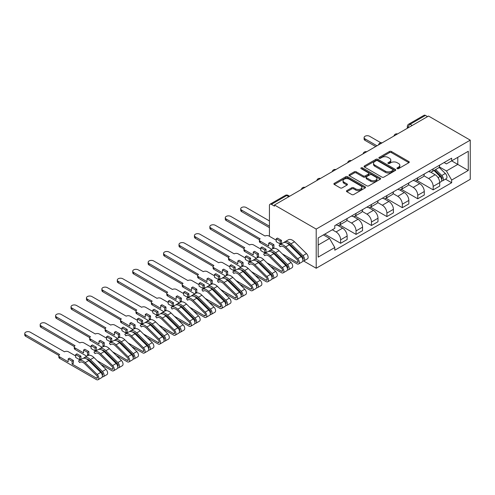 <?xml version="1.0" encoding="UTF-8"?>
<svg xmlns="http://www.w3.org/2000/svg" width="495" height="495" viewBox="0 0 495 495"><rect width="100%" height="100%" fill="white"/><g stroke="black" fill="none" stroke-linecap="round" stroke-linejoin="round"><path stroke-width="0.74" d="M397.207 168.647A0.959 0.557 0 0 0 398.568 168.647L408.876 162.694A1.374 0.792 0 0 0 409.278 162.131A1.374 0.792 0 0 0 408.876 161.574L391.409 151.489A1.374 0.792 0 0 0 389.466 151.489L379.151 157.441A0.959 0.557 0 0 0 378.873 157.831A0.959 0.557 0 0 0 379.151 158.227A0.959 0.557 0 0 0 380.513 158.227L381.849 157.453A4.393 2.537 0 0 1 388.061 157.453L389.515 158.295A4.393 2.537 0 0 1 390.803 160.089A4.393 2.537 0 0 1 389.515 161.884L388.179 162.651A0.959 0.557 0 0 0 387.901 163.047A0.959 0.557 0 0 0 388.179 163.437A0.959 0.557 0 0 0 389.54 163.437L390.871 162.663A4.393 2.537 0 0 1 397.083 162.663L398.543 163.505A4.393 2.537 0 0 1 399.83 165.299A4.393 2.537 0 0 1 398.543 167.093L397.207 167.861A0.959 0.557 0 0 0 396.928 168.257A0.959 0.557 0 0 0 397.207 168.647L397.207 167.861M346.859 190.6A1.374 0.792 0 0 0 346.457 191.157A1.374 0.792 0 0 0 346.859 191.72L351.759 194.547A1.374 0.792 0 0 0 353.702 194.547L365.155 187.939A1.374 0.792 0 0 0 365.558 187.376A1.374 0.792 0 0 0 365.155 186.819L347.682 176.734A1.374 0.792 0 0 0 345.745 176.734L334.292 183.342A1.374 0.792 0 0 0 333.89 183.905A1.374 0.792 0 0 0 334.292 184.462L340.214 187.883A1.374 0.792 0 0 0 342.15 187.883L347.051 185.05A1.374 0.792 0 0 0 347.453 184.493A1.374 0.792 0 0 0 347.051 183.93L344.118 182.234A3.669 2.122 0 0 1 343.041 180.737A3.669 2.122 0 0 1 345.306 178.782A3.669 2.122 0 0 1 349.309 179.24L360.812 185.879A3.669 2.122 0 0 1 361.888 187.376A3.669 2.122 0 0 1 359.618 189.338A3.669 2.122 0 0 1 355.62 188.873L353.702 187.772A1.374 0.792 0 0 0 351.759 187.772L346.859 190.6L346.859 191.72L351.759 188.911L351.759 187.772M316.2 229.086L274.471 204.998L428.522 116.053L470.25 140.147L316.2 229.086L316.2 268.247L470.25 179.308L470.25 140.147M381.942 177.123A1.374 0.792 0 0 0 383.885 177.123L395.338 170.509A1.374 0.792 0 0 0 395.74 169.952A1.374 0.792 0 0 0 395.338 169.389L377.871 159.303A1.374 0.792 0 0 0 375.928 159.303L364.475 165.918A1.374 0.792 0 0 0 364.072 166.475A1.374 0.792 0 0 0 364.475 167.038L381.942 177.123M361.511 168.857A0.959 0.557 0 0 1 362.482 168.993L362.482 167.848L380.247 178.101A1.374 0.792 0 0 1 380.649 178.664A1.374 0.792 0 0 1 380.247 179.227L368.794 185.835A1.374 0.792 0 0 1 366.851 185.835L349.383 175.75L349.383 174.63A1.374 0.792 0 0 0 348.981 175.187A1.374 0.792 0 0 0 349.383 175.75M349.383 174.63L354.284 171.802A1.374 0.792 0 0 1 356.227 171.802L363.311 175.892A1.374 0.792 0 0 0 365.248 175.892L368.503 174.011A1.374 0.792 0 0 0 368.905 173.454A1.374 0.792 0 0 0 368.503 172.891L361.127 168.634A0.959 0.557 0 0 1 360.843 168.244A0.959 0.557 0 0 1 361.437 167.731A0.959 0.557 0 0 1 362.482 167.848M303.652 261.007L316.2 268.247M274.471 204.998L274.471 206.137L271.402 204.367A2.797 1.615 -120 0 0 270.004 204.231A2.797 1.615 -120 0 0 269.428 205.512L269.428 236.282M412.211 125.476L410.132 124.276A2.797 1.615 60 0 0 408.734 124.134L424.06 115.285A2.797 1.615 60 0 1 425.459 115.428L410.132 124.276A2.797 1.615 120 0 0 408.152 127.698L408.152 127.815M427.532 116.622L425.459 115.428M433.168 168.857A6.435 3.713 60 0 1 431.838 171.746L438.366 167.978A6.435 3.713 -120 0 0 439.696 165.095M423.912 175.787L428.621 178.509A6.435 3.713 60 0 1 433.168 186.386L439.696 182.618A6.435 3.713 -120 0 0 435.148 174.741L430.477 172.043M439.696 182.618L439.696 186.101L433.168 189.87L416.809 180.421M431.838 171.746A6.435 3.713 60 0 1 428.67 171.456M433.168 186.386L433.168 189.87M417.743 177.767A6.435 3.713 60 0 1 416.413 180.65L422.94 176.882A6.435 3.713 -120 0 0 424.271 173.999M401.383 189.331L417.743 198.773L424.271 195.005L424.271 191.522A6.435 3.713 -120 0 0 419.723 183.645L415.051 180.947M416.413 180.65A6.435 3.713 60 0 1 413.245 180.359M408.486 184.691L413.195 187.413A6.435 3.713 60 0 1 417.743 195.29L417.743 198.773M402.317 186.671A6.435 3.713 60 0 1 400.987 189.56L407.515 185.792A6.435 3.713 -120 0 0 408.845 182.903M385.964 198.235L402.317 207.677L408.845 203.909L408.845 200.432A6.435 3.713 -120 0 0 404.297 192.549L399.626 189.851M400.987 189.56A6.435 3.713 60 0 1 397.819 189.269M393.061 193.595L397.77 196.317A6.435 3.713 60 0 1 402.317 204.194L402.317 207.677M386.898 195.575A6.435 3.713 60 0 1 385.562 198.464L392.089 194.696A6.435 3.713 -120 0 0 393.42 191.806M370.538 207.139L386.898 216.587L393.42 212.819L393.42 209.335A6.435 3.713 -120 0 0 388.872 201.459L384.2 198.761M385.562 198.464A6.435 3.713 60 0 1 382.394 198.173M377.636 202.504L382.344 205.227A6.435 3.713 60 0 1 386.898 213.104L386.898 216.587M371.473 204.485A6.435 3.713 60 0 1 370.136 207.368L376.664 203.6A6.435 3.713 -120 0 0 377.994 200.716M355.113 216.043L371.473 225.491L377.994 221.723L377.994 218.239A6.435 3.713 -120 0 0 373.447 210.363L368.775 207.665M370.136 207.368A6.435 3.713 60 0 1 366.974 207.077M362.21 211.408L366.925 214.131A6.435 3.713 60 0 1 371.473 222.008L371.473 225.491M356.047 213.388A6.435 3.713 60 0 1 354.711 216.278L361.239 212.51A6.435 3.713 -120 0 0 362.569 209.62M339.688 224.953L356.047 234.395L362.569 230.627L362.569 227.143A6.435 3.713 -120 0 0 358.021 219.266L353.35 216.569M354.711 216.278A6.435 3.713 60 0 1 351.549 215.987M346.785 220.312L351.5 223.035A6.435 3.713 60 0 1 356.047 230.911L356.047 234.395M340.622 222.292A6.435 3.713 60 0 1 339.285 225.182L345.813 221.413A6.435 3.713 -120 0 0 347.144 218.524M324.751 234.141L340.622 243.299L347.144 239.531L347.144 236.053A6.435 3.713 -120 0 0 342.596 228.17L337.924 225.479M339.285 225.182A6.435 3.713 60 0 1 336.124 224.891M332.312 229.773L336.074 231.938A6.435 3.713 60 0 1 340.622 239.821L340.622 243.299M444.095 162.552L446.422 163.894L468.27 151.278L457.788 157.33L457.788 164.408L446.422 170.973L439.331 166.883M318.174 245.013L329.546 238.448L334.787 247.525L318.174 257.115L318.174 237.934L334.787 228.344L334.787 225.658L451.663 158.183L451.663 160.869L468.27 170.459L451.663 180.05L446.422 170.973M468.27 151.278L468.27 170.459M334.787 247.525L334.787 250.21L451.663 182.729L451.663 180.05M329.546 238.448L323.414 234.908M445.469 179.153L451.663 182.729M397.59 168.783L398.543 168.232A4.393 2.537 0 0 0 399.83 166.444L399.83 165.299M390.803 160.089L390.803 161.228A4.393 2.537 0 0 1 389.515 163.022L388.563 163.573M408.876 161.574L408.876 162.694L391.409 152.627A1.374 0.792 0 0 0 389.466 152.627L379.535 158.363M395.319 170.521L377.871 160.448A1.374 0.792 0 0 0 375.928 160.448L364.493 167.05M392.912 170.342A0.959 0.557 0 0 0 393.191 169.952A0.959 0.557 0 0 0 392.912 169.556L377.58 160.702A0.959 0.557 0 0 0 376.219 160.702L374.808 161.519A4.393 2.537 0 0 0 373.527 163.313A4.393 2.537 0 0 0 374.808 165.101L385.296 171.152A4.393 2.537 0 0 0 391.502 171.152L392.912 170.342L392.912 171.487A0.959 0.557 0 0 0 393.191 171.091L393.191 169.952M373.527 163.313L373.527 164.451A4.393 2.537 0 0 0 374.808 166.246L374.808 165.101M392.912 171.487L391.502 172.297A4.393 2.537 0 0 1 385.296 172.297L374.808 166.246M349.402 175.762L354.284 172.941L354.284 171.802M368.905 173.454L368.905 174.593A1.374 0.792 0 0 1 368.503 175.156L365.248 177.031A1.374 0.792 0 0 1 363.311 177.031L356.227 172.941A1.374 0.792 0 0 0 354.284 172.941M362.482 168.993L380.228 179.233M370.662 180.137A3.669 2.122 0 0 0 374.666 180.595A3.669 2.122 0 0 0 376.93 178.633A3.669 2.122 0 0 0 375.854 177.136L371.801 174.797A1.374 0.792 0 0 0 369.864 174.797L366.609 176.672A1.374 0.792 0 0 0 366.207 177.235A1.374 0.792 0 0 0 366.609 177.798L370.662 180.137L370.662 181.275A3.669 2.122 0 0 0 374.666 181.733A3.669 2.122 0 0 0 376.93 179.778L376.93 178.633M366.207 177.235L366.207 178.379A1.374 0.792 0 0 0 366.609 178.936L366.609 177.798M370.662 181.275L366.609 178.936M361.888 187.376L361.888 188.521A3.669 2.122 0 0 1 359.618 190.476A3.669 2.122 0 0 1 355.62 190.018L353.702 188.911A1.374 0.792 0 0 0 351.759 188.911M343.041 180.737L343.041 181.882A3.669 2.122 0 0 0 344.118 183.379L344.118 182.234M347.032 185.062L344.118 183.379M365.137 187.945L347.682 177.872A1.374 0.792 0 0 0 345.745 177.872L334.311 184.474M434.004 170.497L440.08 176.492A3.496 2.017 60 0 1 441.002 181.733L439.696 182.488M435.21 171.697L437.79 173.182M380.822 142.746L369.592 136.261A3.218 1.856 0 0 0 366.09 135.859A3.218 1.856 0 0 0 364.103 137.579A3.218 1.856 0 0 0 365.044 138.891L377.004 145.796M434.672 170.107L441.33 176.672A1.677 0.971 60 0 1 441.769 179.19A1.677 0.971 60 0 1 441.62 179.252M435.68 169.525L441.757 175.521A3.496 2.017 60 0 1 442.679 180.762A3.496 2.017 60 0 1 441.627 180.879M439.084 167.316L445.321 173.467A3.496 2.017 60 0 1 446.243 178.707L442.679 180.762M375.724 146.539L365.044 140.376A3.218 1.856 180 0 1 364.103 139.058L364.103 137.579M269.428 220.925L246.188 207.51A3.218 1.856 0 0 0 242.686 207.108A3.218 1.856 0 0 0 240.7 208.822A3.218 1.856 0 0 0 241.64 210.134L269.428 226.178M269.428 227.657L241.64 211.619A3.218 1.856 180 0 1 240.7 210.307L240.7 208.822M276.204 240.193L268.983 236.022A2.797 1.615 0 0 0 265.029 236.022L230.769 216.414A3.218 1.856 0 0 0 227.261 216.012A3.218 1.856 0 0 0 225.274 217.726A3.218 1.856 0 0 0 226.215 219.037L260.184 238.819A2.797 1.615 0 0 0 259.361 239.964A2.797 1.615 0 0 0 260.184 241.102L268.686 246.015L268.686 243.156L272.64 245.44L272.64 248.298L273.927 247.556L273.927 244.697L269.973 242.414L268.686 243.156M276.204 238.819L280.158 241.102L281.438 240.36L277.485 238.076L276.204 238.819L276.204 241.671L280.158 243.961L281.438 243.218L281.952 243.509M282.298 253.873L296.864 262.282A1.677 0.971 -120 0 0 297.705 262.369A1.677 0.971 -120 0 0 297.26 259.85L285.269 248.014A6.571 3.793 -120 0 0 280.43 246.485A6.571 3.793 -120 0 0 280.077 246.739L279.069 245.235A8.39 4.845 60 0 1 279.52 244.914A8.39 4.845 60 0 1 285.695 246.863L297.693 258.699A3.496 2.017 60 0 1 298.615 263.94A3.496 2.017 60 0 1 296.864 263.767L285.924 257.45M280.826 246.306L280.077 246.739M279.52 244.914L283.078 242.859A8.39 4.845 60 0 1 289.259 244.808L301.251 256.645A3.496 2.017 60 0 1 302.173 261.886L298.615 263.94M272.64 248.298L273.166 248.601M296.387 251.844L298.961 253.329M287.075 243.156A6.571 3.793 60 0 1 290.509 244.988L302.501 256.825A1.677 0.971 60 0 1 302.946 259.343A1.677 0.971 60 0 1 302.792 259.399M284.483 242.47L284.309 242.21A8.39 4.845 60 0 1 284.761 241.888A8.39 4.845 60 0 1 290.936 243.837L302.934 255.674A3.496 2.017 60 0 1 303.856 260.915A3.496 2.017 60 0 1 302.798 261.026M284.761 241.888L288.319 239.834A8.39 4.845 60 0 1 294.5 241.783L306.492 253.619A3.496 2.017 60 0 1 307.414 258.86L303.856 260.915M271.866 249.332L260.184 242.587A2.797 1.615 180 0 1 259.361 241.449L259.361 239.964M259.405 239.685L226.215 220.523A3.218 1.856 180 0 1 225.274 219.211L225.274 217.726M281.438 240.36L281.438 243.218M280.158 241.102L280.158 243.961M272.64 245.44L273.927 244.697M260.778 249.096L253.558 244.926A2.797 1.615 0 0 0 249.604 244.926L215.344 225.318A3.218 1.856 0 0 0 211.835 224.916A3.218 1.856 0 0 0 209.849 226.63A3.218 1.856 0 0 0 210.796 227.947L244.759 247.723A2.797 1.615 0 0 0 243.936 248.867A2.797 1.615 0 0 0 244.759 250.006L253.261 254.919L253.261 252.066L257.214 254.35L257.214 257.202L258.501 256.46L258.501 253.607L254.548 251.324L253.261 252.066M260.778 247.723L264.732 250.006L266.019 249.27L262.059 246.98L260.778 247.723L260.778 250.581L264.732 252.865L266.019 252.122L266.527 252.413M266.873 262.777L281.438 271.186A1.677 0.971 -120 0 0 282.28 271.272A1.677 0.971 -120 0 0 281.841 268.754L269.843 256.924A6.571 3.793 -120 0 0 265.004 255.389A6.571 3.793 -120 0 0 264.652 255.649L263.643 254.145A8.39 4.845 60 0 1 264.095 253.817A8.39 4.845 60 0 1 270.27 255.773L282.268 267.603A3.496 2.017 60 0 1 283.19 272.844A3.496 2.017 60 0 1 281.438 272.671L270.499 266.353M265.4 255.21L264.652 255.649M264.095 253.817L267.653 251.763A8.39 4.845 60 0 1 273.834 253.718L285.825 265.549A3.496 2.017 60 0 1 286.747 270.79L283.19 272.844M257.214 257.202L257.74 257.505M280.962 260.747L283.536 262.239M271.65 252.066A6.571 3.793 60 0 1 275.084 253.898L287.075 265.728A1.677 0.971 60 0 1 287.521 268.247A1.677 0.971 60 0 1 287.366 268.309M269.057 251.373L268.884 251.12A8.39 4.845 60 0 1 269.336 250.792A8.39 4.845 60 0 1 275.511 252.747L287.508 264.578A3.496 2.017 60 0 1 288.43 269.818A3.496 2.017 60 0 1 287.372 269.93M269.336 250.792L272.894 248.738A8.39 4.845 60 0 1 279.075 250.693L291.066 262.523A3.496 2.017 60 0 1 291.988 267.764L288.43 269.818M256.441 258.235L244.759 251.491A2.797 1.615 180 0 1 243.936 250.352L243.936 248.867M243.979 248.589L210.796 229.426A3.218 1.856 180 0 1 209.849 228.115L209.849 226.63M266.019 249.27L266.019 252.122M264.732 250.006L264.732 252.865M257.214 254.35L258.501 253.607M245.353 258L238.132 253.836A2.797 1.615 0 0 0 234.178 253.836L199.918 234.222A3.218 1.856 0 0 0 196.41 233.819A3.218 1.856 0 0 0 194.424 235.54A3.218 1.856 0 0 0 195.37 236.851L229.333 256.633A2.797 1.615 0 0 0 228.511 257.771A2.797 1.615 0 0 0 229.333 258.916L237.835 263.823L237.835 260.97L241.789 263.253L241.789 266.106L243.076 265.363L243.076 262.511L239.122 260.228L237.835 260.97M245.353 256.633L249.307 258.916L250.594 258.173L246.634 255.89L245.353 256.633L245.353 259.485L249.307 261.768L250.594 261.026L251.101 261.323M251.448 271.681L266.019 280.096A1.677 0.971 -120 0 0 266.854 280.176A1.677 0.971 -120 0 0 266.415 277.664L254.418 265.827A6.571 3.793 -120 0 0 249.579 264.299A6.571 3.793 -120 0 0 249.226 264.553L248.218 263.049A8.39 4.845 60 0 1 248.669 262.721A8.39 4.845 60 0 1 254.845 264.676L266.842 276.507A3.496 2.017 60 0 1 267.764 281.754A3.496 2.017 60 0 1 266.019 281.581L255.074 275.263M249.975 264.12L249.226 264.553M248.669 262.721L252.227 260.667A8.39 4.845 60 0 1 258.409 262.622L270.4 274.453A3.496 2.017 60 0 1 271.322 279.694L267.764 281.754M241.789 266.106L242.315 266.409M265.537 269.657L268.111 271.142M256.224 260.97A6.571 3.793 60 0 1 259.658 262.802L271.656 274.638A1.677 0.971 60 0 1 272.095 277.151A1.677 0.971 60 0 1 271.941 277.212M253.632 260.277L253.459 260.024A8.39 4.845 60 0 1 253.91 259.696A8.39 4.845 60 0 1 260.085 261.651L272.083 273.481A3.496 2.017 60 0 1 273.005 278.728A3.496 2.017 60 0 1 271.947 278.84M253.91 259.696L257.468 257.641A8.39 4.845 60 0 1 263.649 259.597L275.641 271.427A3.496 2.017 60 0 1 276.563 276.668L273.005 278.728M241.016 267.145L229.333 260.401A2.797 1.615 180 0 1 228.511 259.256L228.511 257.771M228.554 257.493L195.37 238.336A3.218 1.856 180 0 1 194.424 237.025L194.424 235.54M250.594 258.173L250.594 261.026M249.307 258.916L249.307 261.768M241.789 263.253L243.076 262.511M229.928 266.904L222.707 262.74A2.797 1.615 0 0 0 218.753 262.74L184.493 243.132A3.218 1.856 0 0 0 180.984 242.729A3.218 1.856 0 0 0 178.998 244.443A3.218 1.856 0 0 0 179.945 245.755L213.908 265.537A2.797 1.615 0 0 0 213.085 266.681A2.797 1.615 0 0 0 213.908 267.82L222.41 272.733L222.41 269.874L226.363 272.157L226.363 275.016L227.651 274.273L227.651 271.415L223.697 269.132L222.41 269.874M229.928 265.537L233.881 267.82L235.168 267.077L231.208 264.794L229.928 265.537L229.928 268.389L233.881 270.672L235.168 269.93L235.676 270.227M236.022 280.585L250.594 289A1.677 0.971 -120 0 0 251.429 289.08A1.677 0.971 -120 0 0 250.99 286.568L238.992 274.731A6.571 3.793 -120 0 0 234.154 273.203A6.571 3.793 -120 0 0 233.801 273.457L232.792 271.953A8.39 4.845 60 0 1 233.244 271.631A8.39 4.845 60 0 1 239.419 273.58L251.417 285.417A3.496 2.017 60 0 1 252.339 290.658A3.496 2.017 60 0 1 250.594 290.485L239.648 284.167M234.55 273.023L233.801 273.457M233.244 271.631L236.808 269.571A8.39 4.845 60 0 1 242.983 271.526L254.975 283.363A3.496 2.017 60 0 1 255.896 288.604L252.339 290.658M226.363 275.016L226.889 275.319M250.111 278.561L252.685 280.046M240.799 269.874A6.571 3.793 60 0 1 244.233 271.706L256.231 283.542A1.677 0.971 60 0 1 256.67 286.054A1.677 0.971 60 0 1 256.515 286.116M238.206 269.181L238.033 268.927A8.39 4.845 60 0 1 238.485 268.606A8.39 4.845 60 0 1 244.66 270.555L256.658 282.391A3.496 2.017 60 0 1 257.579 287.632A3.496 2.017 60 0 1 256.521 287.744M238.485 268.606L242.043 266.545A8.39 4.845 60 0 1 248.224 268.5L260.215 280.337A3.496 2.017 60 0 1 261.137 285.578L257.579 287.632M225.59 276.049L213.908 269.305A2.797 1.615 180 0 1 213.085 268.16L213.085 266.681M213.128 266.403L179.945 247.24A3.218 1.856 180 0 1 178.998 245.928L178.998 244.443M235.168 267.077L235.168 269.93M233.881 267.82L233.881 270.672M226.363 272.157L227.651 271.415M214.502 275.814L207.281 271.644A2.797 1.615 0 0 0 203.327 271.644L169.067 252.035A3.218 1.856 0 0 0 165.559 251.633A3.218 1.856 0 0 0 163.573 253.347A3.218 1.856 0 0 0 164.519 254.659L198.483 274.44A2.797 1.615 0 0 0 197.666 275.585A2.797 1.615 0 0 0 198.483 276.724L206.984 281.636L206.984 278.778L210.938 281.067L210.938 283.92L212.225 283.177L212.225 280.325L208.271 278.042L206.984 278.778M214.502 274.44L218.456 276.724L219.743 275.981L215.789 273.698L214.502 274.44L214.502 277.299L218.456 279.582L219.743 278.84L220.25 279.131M220.597 289.495L235.168 297.903A1.677 0.971 -120 0 0 236.004 297.99A1.677 0.971 -120 0 0 235.564 295.472L223.567 283.641A6.571 3.793 -120 0 0 218.728 282.107A6.571 3.793 -120 0 0 218.375 282.36L217.367 280.857A8.39 4.845 60 0 1 217.819 280.535A8.39 4.845 60 0 1 224 282.49L235.991 294.321A3.496 2.017 60 0 1 236.913 299.562A3.496 2.017 60 0 1 235.168 299.388L224.223 293.071M219.124 281.927L218.375 282.36M217.819 280.535L221.383 278.481A8.39 4.845 60 0 1 227.558 280.43L239.549 292.267A3.496 2.017 60 0 1 240.471 297.507L236.913 299.562M210.938 283.92L211.464 284.223M234.686 287.465L237.26 288.956M225.374 278.784A6.571 3.793 60 0 1 228.808 280.615L240.805 292.446A1.677 0.971 60 0 1 241.244 294.964A1.677 0.971 60 0 1 241.09 295.026M222.781 278.091L222.608 277.831A8.39 4.845 60 0 1 223.059 277.509A8.39 4.845 60 0 1 229.241 279.465L241.232 291.295A3.496 2.017 60 0 1 242.154 296.536A3.496 2.017 60 0 1 241.096 296.647M223.059 277.509L226.623 275.455A8.39 4.845 60 0 1 232.799 277.404L244.79 289.241A3.496 2.017 60 0 1 245.712 294.482L242.154 296.536M210.165 284.953L198.483 278.209A2.797 1.615 180 0 1 197.666 277.07L197.666 275.585M197.703 275.307L164.519 256.144A3.218 1.856 180 0 1 163.573 254.832L163.573 253.347M219.743 275.981L219.743 278.84M218.456 276.724L218.456 279.582M210.938 281.067L212.225 280.325M199.077 284.718L191.856 280.554A2.797 1.615 0 0 0 187.902 280.554L153.642 260.939A3.218 1.856 0 0 0 150.133 260.537A3.218 1.856 0 0 0 148.154 262.257A3.218 1.856 0 0 0 149.094 263.569L183.057 283.35A2.797 1.615 0 0 0 182.24 284.489A2.797 1.615 0 0 0 183.057 285.634L191.559 290.54L191.559 287.688L195.519 289.971L195.519 292.823L196.8 292.081L196.8 289.228L192.846 286.945L191.559 287.688M199.077 283.35L203.03 285.634L204.317 284.891L200.364 282.608L199.077 283.35L199.077 286.203L203.03 288.486L204.317 287.744L204.825 288.034M205.171 298.398L219.743 306.813A1.677 0.971 -120 0 0 220.578 306.894A1.677 0.971 -120 0 0 220.139 304.376L208.141 292.545A6.571 3.793 -120 0 0 203.303 291.017A6.571 3.793 -120 0 0 202.95 291.27L201.941 289.767A8.39 4.845 60 0 1 202.393 289.439A8.39 4.845 60 0 1 208.574 291.394L220.566 303.225A3.496 2.017 60 0 1 221.488 308.465A3.496 2.017 60 0 1 219.743 308.292L208.797 301.975M203.699 290.837L202.95 291.27M202.393 289.439L205.957 287.385A8.39 4.845 60 0 1 212.132 289.34L224.124 301.17A3.496 2.017 60 0 1 225.052 306.411L221.488 308.465M195.519 292.823L196.039 293.127M219.26 296.375L221.84 297.86M209.948 287.688A6.571 3.793 60 0 1 213.382 289.519L225.38 301.35A1.677 0.971 60 0 1 225.819 303.868A1.677 0.971 60 0 1 225.671 303.93M207.356 286.995L207.182 286.741A8.39 4.845 60 0 1 207.634 286.413A8.39 4.845 60 0 1 213.815 288.368L225.807 300.199A3.496 2.017 60 0 1 226.729 305.44A3.496 2.017 60 0 1 225.677 305.557M207.634 286.413L211.198 284.359A8.39 4.845 60 0 1 217.373 286.314L229.364 298.145A3.496 2.017 60 0 1 230.286 303.385L226.729 305.44M194.739 293.863L183.057 287.119A2.797 1.615 180 0 1 182.24 285.974L182.24 284.489M182.278 284.21L149.094 265.054A3.218 1.856 180 0 1 148.154 263.736L148.154 262.257M204.317 284.891L204.317 287.744M203.03 285.634L203.03 288.486M195.519 289.971L196.8 289.228M183.651 293.622L176.43 289.457A2.797 1.615 0 0 0 172.477 289.457L138.216 269.849A3.218 1.856 0 0 0 134.708 269.447A3.218 1.856 0 0 0 132.728 271.161A3.218 1.856 0 0 0 133.669 272.473L167.632 292.254A2.797 1.615 0 0 0 166.815 293.393A2.797 1.615 0 0 0 167.632 294.537L176.133 299.444L176.133 296.592L180.093 298.875L180.093 301.727L181.374 300.985L181.374 298.132L177.42 295.849L176.133 296.592M183.651 292.254L187.605 294.537L188.892 293.795L184.938 291.512L183.651 292.254L183.651 295.107L187.605 297.39L188.892 296.647L189.399 296.944M189.746 307.302L204.317 315.717A1.677 0.971 -120 0 0 205.153 315.798A1.677 0.971 -120 0 0 204.713 313.286L192.716 301.449A6.571 3.793 -120 0 0 187.877 299.921A6.571 3.793 -120 0 0 187.525 300.174L186.516 298.671A8.39 4.845 60 0 1 186.968 298.343A8.39 4.845 60 0 1 193.149 300.298L205.14 312.135A3.496 2.017 60 0 1 206.062 317.375A3.496 2.017 60 0 1 204.317 317.202L193.372 310.885M188.279 299.741L187.525 300.174M186.968 298.343L190.532 296.288A8.39 4.845 60 0 1 196.707 298.244L208.704 310.074A3.496 2.017 60 0 1 209.626 315.321L206.062 317.375M180.093 301.727L180.613 302.03M203.835 305.279L206.415 306.764M194.523 296.592A6.571 3.793 60 0 1 197.957 298.423L209.954 310.26A1.677 0.971 60 0 1 210.394 312.772A1.677 0.971 60 0 1 210.245 312.834M191.93 295.899L191.757 295.645A8.39 4.845 60 0 1 192.208 295.317A8.39 4.845 60 0 1 198.39 297.272L210.381 309.109A3.496 2.017 60 0 1 211.303 314.35A3.496 2.017 60 0 1 210.251 314.461M192.208 295.317L195.772 293.263A8.39 4.845 60 0 1 201.948 295.218L213.939 307.048A3.496 2.017 60 0 1 214.867 312.296L211.303 314.35M179.314 302.767L167.632 296.022A2.797 1.615 180 0 1 166.815 294.878L166.815 293.393M166.852 293.12L133.669 273.958A3.218 1.856 180 0 1 132.728 272.646L132.728 271.161M188.892 293.795L188.892 296.647M187.605 294.537L187.605 297.39M180.093 298.875L181.374 298.132M168.226 302.532L161.005 298.361A2.797 1.615 0 0 0 157.051 298.361L122.791 278.753A3.218 1.856 0 0 0 119.289 278.351A3.218 1.856 0 0 0 117.303 280.065A3.218 1.856 0 0 0 118.243 281.377L152.206 301.158A2.797 1.615 0 0 0 151.39 302.303A2.797 1.615 0 0 0 152.206 303.441L160.708 308.354L160.708 305.495L164.668 307.779L164.668 310.637L165.949 309.895L165.949 307.036L161.995 304.753L160.708 305.495M168.226 301.158L172.18 303.441L173.467 302.699L169.513 300.416L168.226 301.158L168.226 304.01L172.18 306.3L173.467 305.557L173.974 305.848M174.32 316.212L188.892 324.621A1.677 0.971 -120 0 0 189.727 324.708A1.677 0.971 -120 0 0 189.288 322.189L177.29 310.353A6.571 3.793 -120 0 0 172.452 308.824A6.571 3.793 -120 0 0 172.099 309.078L171.091 307.574A8.39 4.845 60 0 1 171.542 307.253A8.39 4.845 60 0 1 177.724 309.202L189.715 321.038A3.496 2.017 60 0 1 190.637 326.279A3.496 2.017 60 0 1 188.892 326.106L177.946 319.789M172.854 308.645L172.099 309.078M171.542 307.253L175.106 305.198A8.39 4.845 60 0 1 181.281 307.147L193.279 318.984A3.496 2.017 60 0 1 194.201 324.225L190.637 326.279M164.668 310.637L165.194 310.94M188.409 314.183L190.99 315.668M179.097 305.495A6.571 3.793 60 0 1 182.531 307.327L194.529 319.164A1.677 0.971 60 0 1 194.968 321.682A1.677 0.971 60 0 1 194.82 321.738M176.505 304.809L176.331 304.549A8.39 4.845 60 0 1 176.783 304.227A8.39 4.845 60 0 1 182.964 306.176L194.956 318.013A3.496 2.017 60 0 1 195.878 323.254A3.496 2.017 60 0 1 194.826 323.365M176.783 304.227L180.347 302.173A8.39 4.845 60 0 1 186.522 304.122L198.52 315.959A3.496 2.017 60 0 1 199.442 321.199L195.878 323.254M163.888 311.671L152.206 304.926A2.797 1.615 180 0 1 151.39 303.788L151.39 302.303M151.427 302.024L118.243 282.862A3.218 1.856 180 0 1 117.303 281.55L117.303 280.065M173.467 302.699L173.467 305.557M172.18 303.441L172.18 306.3M164.668 307.779L165.949 307.036M152.8 311.435L145.579 307.265A2.797 1.615 0 0 0 141.626 307.265L107.366 287.657A3.218 1.856 0 0 0 103.863 287.255A3.218 1.856 0 0 0 101.877 288.969A3.218 1.856 0 0 0 102.818 290.287L136.781 310.062A2.797 1.615 0 0 0 135.964 311.207A2.797 1.615 0 0 0 136.781 312.345L145.289 317.258L145.289 314.405L149.243 316.689L149.243 319.541L150.523 318.799L150.523 315.946L146.57 313.663L145.289 314.405M152.8 310.062L156.754 312.345L158.041 311.609L154.087 309.319L152.8 310.062L152.8 312.92L156.754 315.204L158.041 314.461L158.549 314.752M158.895 325.116L173.467 333.525A1.677 0.971 -120 0 0 174.308 333.611A1.677 0.971 -120 0 0 173.863 331.093L161.865 319.263A6.571 3.793 -120 0 0 157.026 317.728A6.571 3.793 -120 0 0 156.674 317.988L155.665 316.484A8.39 4.845 60 0 1 156.123 316.156A8.39 4.845 60 0 1 162.298 318.112L174.29 329.942A3.496 2.017 60 0 1 175.211 335.183A3.496 2.017 60 0 1 173.467 335.01L162.521 328.692M157.429 317.549L156.674 317.988M156.123 316.156L159.681 314.102A8.39 4.845 60 0 1 165.856 316.058L177.853 327.888A3.496 2.017 60 0 1 178.775 333.129L175.211 335.183M149.243 319.541L149.768 319.844M172.984 323.087L175.564 324.578M163.672 314.405A6.571 3.793 60 0 1 167.106 316.237L179.103 328.067A1.677 0.971 60 0 1 179.543 330.586A1.677 0.971 60 0 1 179.394 330.648M161.079 313.712L160.906 313.459A8.39 4.845 60 0 1 161.358 313.131A8.39 4.845 60 0 1 167.539 315.086L179.53 326.917A3.496 2.017 60 0 1 180.452 332.157A3.496 2.017 60 0 1 179.4 332.269M161.358 313.131L164.922 311.077A8.39 4.845 60 0 1 171.097 313.032L183.094 324.862A3.496 2.017 60 0 1 184.016 330.103L180.452 332.157M148.463 320.574L136.781 313.83A2.797 1.615 180 0 1 135.964 312.692L135.964 311.207M136.007 310.928L102.818 291.765A3.218 1.856 180 0 1 101.877 290.454L101.877 288.969M158.041 311.609L158.041 314.461M156.754 312.345L156.754 315.204M149.243 316.689L150.523 315.946M137.375 320.339L130.16 316.175A2.797 1.615 0 0 0 126.2 316.175L91.94 296.561A3.218 1.856 0 0 0 88.438 296.159A3.218 1.856 0 0 0 86.452 297.879A3.218 1.856 0 0 0 87.392 299.19L121.355 318.972A2.797 1.615 0 0 0 120.539 320.11A2.797 1.615 0 0 0 121.355 321.255L129.863 326.162L129.863 323.309L133.817 325.592L133.817 328.445L135.104 327.702L135.104 324.85L131.144 322.567L129.863 323.309M137.375 318.972L141.329 321.255L142.616 320.512L138.662 318.229L137.375 318.972L137.375 321.824L141.329 324.107L142.616 323.365L143.123 323.662M143.47 334.02L158.041 342.435A1.677 0.971 -120 0 0 158.883 342.515A1.677 0.971 -120 0 0 158.437 340.003L146.44 328.166A6.571 3.793 -120 0 0 141.601 326.638A6.571 3.793 -120 0 0 141.248 326.892L140.246 325.388A8.39 4.845 60 0 1 140.698 325.06A8.39 4.845 60 0 1 146.873 327.016L158.864 338.846A3.496 2.017 60 0 1 159.786 344.093A3.496 2.017 60 0 1 158.041 343.92L147.095 337.602M142.003 326.459L141.248 326.892M140.698 325.06L144.255 323.006A8.39 4.845 60 0 1 150.43 324.961L162.428 336.792A3.496 2.017 60 0 1 163.35 342.033L159.786 344.093M133.817 328.445L134.343 328.748M157.559 331.996L160.139 333.482M148.246 323.309A6.571 3.793 60 0 1 151.68 325.141L163.678 336.977A1.677 0.971 60 0 1 164.123 339.49A1.677 0.971 60 0 1 163.969 339.551M145.654 322.616L145.481 322.363A8.39 4.845 60 0 1 145.938 322.035A8.39 4.845 60 0 1 152.114 323.99L164.105 335.82A3.496 2.017 60 0 1 165.027 341.067A3.496 2.017 60 0 1 163.975 341.179M145.938 322.035L149.496 319.98A8.39 4.845 60 0 1 155.671 321.936L167.669 333.766A3.496 2.017 60 0 1 168.591 339.007L165.027 341.067M133.037 329.484L121.355 322.74A2.797 1.615 180 0 1 120.539 321.595L120.539 320.11M120.582 319.832L87.392 300.675A3.218 1.856 180 0 1 86.452 299.364L86.452 297.879M142.616 320.512L142.616 323.365M141.329 321.255L141.329 324.107M133.817 325.592L135.104 324.85M121.949 329.243L114.735 325.079A2.797 1.615 0 0 0 110.775 325.079L76.515 305.471A3.218 1.856 0 0 0 73.013 305.069A3.218 1.856 0 0 0 71.026 306.782A3.218 1.856 0 0 0 71.967 308.094L105.93 327.876A2.797 1.615 0 0 0 105.113 329.02A2.797 1.615 0 0 0 105.93 330.159L114.438 335.072L114.438 332.213L118.392 334.496L118.392 337.355L119.679 336.612L119.679 333.754L115.719 331.471L114.438 332.213M121.949 327.876L125.903 330.159L127.19 329.416L123.236 327.133L121.949 327.876L121.949 330.728L125.903 333.011L127.19 332.269L127.698 332.566M128.044 342.924L142.616 351.339A1.677 0.971 -120 0 0 143.457 351.419A1.677 0.971 -120 0 0 143.012 348.907L131.02 337.07A6.571 3.793 -120 0 0 126.182 335.542A6.571 3.793 -120 0 0 125.823 335.796L124.82 334.292A8.39 4.845 60 0 1 125.272 333.97A8.39 4.845 60 0 1 131.447 335.919L143.439 347.756A3.496 2.017 60 0 1 144.367 352.997A3.496 2.017 60 0 1 142.616 352.824L131.67 346.506M126.578 335.363L125.823 335.796M125.272 333.97L128.83 331.91A8.39 4.845 60 0 1 135.005 333.865L147.003 345.702A3.496 2.017 60 0 1 147.925 350.943L144.367 352.997M118.392 337.355L118.918 337.658M142.139 340.9L144.713 342.385M132.821 332.213A6.571 3.793 60 0 1 136.255 334.045L148.252 345.881A1.677 0.971 60 0 1 148.698 348.393A1.677 0.971 60 0 1 148.543 348.455M130.228 331.52L130.061 331.266A8.39 4.845 60 0 1 130.513 330.945A8.39 4.845 60 0 1 136.688 332.894L148.679 344.73A3.496 2.017 60 0 1 149.601 349.971A3.496 2.017 60 0 1 148.55 350.083M130.513 330.945L134.071 328.884A8.39 4.845 60 0 1 140.246 330.839L152.243 342.676A3.496 2.017 60 0 1 153.165 347.917L149.601 349.971M117.612 338.388L105.93 331.644A2.797 1.615 180 0 1 105.113 330.499L105.113 329.02M105.157 328.742L71.967 309.579A3.218 1.856 180 0 1 71.026 308.267L71.026 306.782M127.19 329.416L127.19 332.269M125.903 330.159L125.903 333.011M118.392 334.496L119.679 333.754M106.524 338.153L99.309 333.983A2.797 1.615 0 0 0 95.349 333.983L61.089 314.375A3.218 1.856 0 0 0 57.587 313.972A3.218 1.856 0 0 0 55.601 315.686A3.218 1.856 0 0 0 56.541 316.998L90.505 336.779A2.797 1.615 0 0 0 89.688 337.924A2.797 1.615 0 0 0 90.505 339.063L99.012 343.976L99.012 341.117L102.966 343.406L102.966 346.259L104.253 345.516L104.253 342.664L100.293 340.381L99.012 341.117M106.524 336.779L110.478 339.063L111.765 338.32L107.811 336.037L106.524 336.779L106.524 339.638L110.478 341.921L111.765 341.179L112.272 341.47M112.619 351.834L127.19 360.242A1.677 0.971 -120 0 0 128.032 360.329A1.677 0.971 -120 0 0 127.586 357.811L115.595 345.98A6.571 3.793 -120 0 0 110.756 344.446A6.571 3.793 -120 0 0 110.397 344.699L109.395 343.196A8.39 4.845 60 0 1 109.847 342.874A8.39 4.845 60 0 1 116.022 344.829L128.019 356.66A3.496 2.017 60 0 1 128.941 361.901A3.496 2.017 60 0 1 127.19 361.727L116.251 355.41M111.152 344.266L110.397 344.699M109.847 342.874L113.404 340.82A8.39 4.845 60 0 1 119.58 342.769L131.577 354.606A3.496 2.017 60 0 1 132.499 359.846L128.941 361.901M102.966 346.259L103.492 346.562M126.714 349.804L129.288 351.295M117.395 341.123A6.571 3.793 60 0 1 120.836 342.955L132.827 354.785A1.677 0.971 60 0 1 133.273 357.303A1.677 0.971 60 0 1 133.118 357.365M114.803 340.43L114.636 340.17A8.39 4.845 60 0 1 115.088 339.848A8.39 4.845 60 0 1 121.263 341.804L133.26 353.634A3.496 2.017 60 0 1 134.182 358.875A3.496 2.017 60 0 1 133.124 358.986M115.088 339.848L118.645 337.794A8.39 4.845 60 0 1 124.82 339.743L136.818 351.58A3.496 2.017 60 0 1 137.74 356.821L134.182 358.875M102.187 347.292L90.505 340.548A2.797 1.615 180 0 1 89.688 339.409L89.688 337.924M89.731 337.646L56.541 318.483A3.218 1.856 180 0 1 55.601 317.171L55.601 315.686M111.765 338.32L111.765 341.179M110.478 339.063L110.478 341.921M102.966 343.406L104.253 342.664M91.099 347.057L83.884 342.887A2.797 1.615 0 0 0 79.924 342.887L45.664 323.278A3.218 1.856 0 0 0 42.162 322.876A3.218 1.856 0 0 0 40.175 324.596A3.218 1.856 0 0 0 41.116 325.908L75.079 345.689A2.797 1.615 0 0 0 74.262 346.828A2.797 1.615 0 0 0 75.079 347.973L83.587 352.879L83.587 350.027L87.541 352.31L87.541 355.163L88.828 354.42L88.828 351.568L84.868 349.284L83.587 350.027M91.099 345.689L95.052 347.973L96.339 347.23L92.386 344.947L91.099 345.689L91.099 348.542L95.052 350.825L96.339 350.083L96.847 350.373M97.193 360.737L111.765 369.152A1.677 0.971 -120 0 0 112.606 369.233A1.677 0.971 -120 0 0 112.161 366.715L100.169 354.884A6.571 3.793 -120 0 0 95.331 353.356A6.571 3.793 -120 0 0 94.972 353.609L93.97 352.106A8.39 4.845 60 0 1 94.421 351.778A8.39 4.845 60 0 1 100.596 353.733L112.594 365.564A3.496 2.017 60 0 1 113.516 370.805A3.496 2.017 60 0 1 111.765 370.631L100.825 364.314M95.727 353.176L94.972 353.609M94.421 351.778L97.979 349.724A8.39 4.845 60 0 1 104.154 351.679L116.152 363.509A3.496 2.017 60 0 1 117.074 368.75L113.516 370.805M87.541 355.163L88.067 355.466M111.288 358.714L113.862 360.199M101.97 350.027A6.571 3.793 60 0 1 105.41 351.858L117.402 363.689A1.677 0.971 60 0 1 117.847 366.207A1.677 0.971 60 0 1 117.692 366.269M99.377 349.334L99.21 349.08A8.39 4.845 60 0 1 99.662 348.752A8.39 4.845 60 0 1 105.837 350.707L117.835 362.538A3.496 2.017 60 0 1 118.757 367.779A3.496 2.017 60 0 1 117.699 367.896M99.662 348.752L103.22 346.698A8.39 4.845 60 0 1 109.395 348.653L121.393 360.484A3.496 2.017 60 0 1 122.315 365.725L118.757 367.779M86.761 356.202L75.079 349.458A2.797 1.615 180 0 1 74.262 348.313L74.262 346.828M74.306 346.55L41.116 327.393A3.218 1.856 180 0 1 40.175 326.075L40.175 324.596M96.339 347.23L96.339 350.083M95.052 347.973L95.052 350.825M87.541 352.31L88.828 351.568M75.673 355.961L68.459 351.796A2.797 1.615 0 0 0 64.505 351.796L30.238 332.188A3.218 1.856 0 0 0 26.736 331.786A3.218 1.856 0 0 0 24.75 333.5A3.218 1.856 0 0 0 25.691 334.812L59.66 354.593A2.797 1.615 0 0 0 58.837 355.732A2.797 1.615 0 0 0 59.66 356.876L68.162 361.783L68.162 358.931L72.115 361.214L72.115 364.066L73.402 363.324L73.402 360.471L69.448 358.188L68.162 358.931M75.673 354.593L79.633 356.876L80.914 356.134L76.96 353.851L75.673 354.593L75.673 357.446L79.633 359.729L80.914 358.986L81.427 359.283M72.115 364.066L96.339 378.056A1.677 0.971 -120 0 0 97.181 378.137A1.677 0.971 -120 0 0 96.735 375.625L84.744 363.788A6.571 3.793 -120 0 0 79.905 362.26A6.571 3.793 -120 0 0 79.547 362.513L78.544 361.01A8.39 4.845 60 0 1 78.996 360.682A8.39 4.845 60 0 1 85.171 362.637L97.168 374.474A3.496 2.017 60 0 1 98.09 379.714A3.496 2.017 60 0 1 96.339 379.541L59.66 358.361A2.797 1.615 180 0 1 58.837 357.217L58.837 355.732M80.301 362.08L79.547 362.513M78.996 360.682L82.554 358.628A8.39 4.845 60 0 1 88.729 360.583L100.726 372.413A3.496 2.017 60 0 1 101.648 377.66L98.09 379.714M95.863 367.618L98.437 369.103M86.545 358.931A6.571 3.793 60 0 1 89.985 360.762L101.976 372.599A1.677 0.971 60 0 1 102.422 375.111A1.677 0.971 60 0 1 102.267 375.173M83.952 358.238L83.785 357.984A8.39 4.845 60 0 1 84.237 357.656A8.39 4.845 60 0 1 90.412 359.611L102.409 371.448A3.496 2.017 60 0 1 103.331 376.689A3.496 2.017 60 0 1 102.273 376.8M84.237 357.656L87.794 355.602A8.39 4.845 60 0 1 93.97 357.557L105.967 369.388A3.496 2.017 60 0 1 106.889 374.635L103.331 376.689M58.88 355.46L25.691 336.297A3.218 1.856 180 0 1 24.75 334.985L24.75 333.5M80.914 356.134L80.914 358.986M79.633 356.876L79.633 359.729M72.115 361.214L73.402 360.471M408.251 127.76L408.152 127.698A2.797 1.615 0 0 1 407.336 126.559L407.336 128.285M356.047 230.911L362.569 227.143M371.473 222.008L377.994 218.239M386.898 213.104L393.42 209.335M402.317 204.194L408.845 200.432M417.743 195.29L424.271 191.522M340.622 239.821L347.144 236.053M336.074 231.938L342.596 228.17M351.5 223.035L358.021 219.266M366.925 214.131L373.447 210.363M382.344 205.227L388.872 201.459M397.77 196.317L404.297 192.549M413.195 187.413L419.723 183.645M428.621 178.509L435.148 174.741M397.299 134.077A2.797 1.615 120 0 0 396.068 134.795M381.874 142.987A2.797 1.615 120 0 0 380.643 143.699M366.455 151.891A2.797 1.615 120 0 0 365.217 152.602M351.029 160.795A2.797 1.615 120 0 0 349.792 161.506M335.604 169.705A2.797 1.615 120 0 0 334.366 170.416M320.178 178.608A2.797 1.615 120 0 0 318.941 179.32M304.753 187.512A2.797 1.615 120 0 0 303.515 188.224M288.808 196.719L286.729 195.519L271.402 204.367M289.625 196.243L288.127 195.383A2.797 1.615 120 0 0 286.729 195.519A2.797 1.615 60 0 0 285.33 195.383L270.004 204.231M398.543 168.232L398.543 167.093M388.179 163.437L388.179 162.651M389.515 163.022L389.515 161.884M379.151 158.227L379.151 157.441M389.466 152.627L389.466 151.489M391.409 152.627L391.409 151.489M364.475 167.038L364.475 165.918M375.928 160.448L375.928 159.303M377.871 160.448L377.871 159.303M395.338 170.509L395.338 169.389M385.296 172.297L385.296 171.152M391.502 172.297L391.502 171.152M356.227 172.941L356.227 171.802M363.311 177.031L363.311 175.892M365.248 177.031L365.248 175.892M368.503 175.156L368.503 174.011M380.247 179.227L380.247 178.101M353.702 188.911L353.702 187.772M355.62 190.018L355.62 188.873M347.051 185.05L347.051 183.93M334.292 184.462L334.292 183.342M345.745 177.872L345.745 176.734M347.682 177.872L347.682 176.734M365.155 187.939L365.155 186.819M440.08 176.492L438.069 177.656M442.122 178.423L441.49 178.788M445.321 173.467L441.757 175.521M365.044 140.376L365.044 138.891M241.64 211.619L241.64 210.134M298.052 261.595L296.864 262.282M289.259 244.808L285.695 246.863M301.251 256.645L297.693 258.699M303.293 258.569L302.662 258.935M294.5 241.783L290.936 243.837M306.492 253.619L302.934 255.674M260.184 242.587L260.184 241.102M226.215 220.523L226.215 219.037M282.626 270.505L281.438 271.186M273.834 253.718L270.27 255.773M285.825 265.549L282.268 267.603M287.867 267.479L287.236 267.838M279.075 250.693L275.511 252.747M291.066 262.523L287.508 264.578M244.759 251.491L244.759 250.006M210.796 229.426L210.796 227.947M267.201 279.409L266.019 280.096M258.409 262.622L254.845 264.676M270.4 274.453L266.842 276.507M272.442 276.383L271.811 276.748M263.649 259.597L260.085 261.651M275.641 271.427L272.083 273.481M229.333 260.401L229.333 258.916M195.37 238.336L195.37 236.851M251.776 288.313L250.594 289M242.983 271.526L239.419 273.58M254.975 283.363L251.417 285.417M257.016 285.287L256.391 285.652M248.224 268.5L244.66 270.555M260.215 280.337L256.658 282.391M213.908 269.305L213.908 267.82M179.945 247.24L179.945 245.755M236.35 297.223L235.168 297.903M227.558 280.43L224 282.49M239.549 292.267L235.991 294.321M241.591 294.197L240.966 294.556M232.799 277.404L229.241 279.465M244.79 289.241L241.232 291.295M198.483 278.209L198.483 276.724M164.519 256.144L164.519 254.659M220.925 306.127L219.743 306.813M212.132 289.34L208.574 291.394M224.124 301.17L220.566 303.225M226.166 303.101L225.541 303.466M217.373 286.314L213.815 288.368M229.364 298.145L225.807 300.199M183.057 287.119L183.057 285.634M149.094 265.054L149.094 263.569M205.505 315.03L204.317 315.717M196.707 298.244L193.149 300.298M208.704 310.074L205.14 312.135M210.746 312.005L210.115 312.37M201.948 295.218L198.39 297.272M213.939 307.048L210.381 309.109M167.632 296.022L167.632 294.537M133.669 273.958L133.669 272.473M190.08 323.934L188.892 324.621M181.281 307.147L177.724 309.202M193.279 318.984L189.715 321.038M195.321 320.909L194.69 321.274M186.522 304.122L182.964 306.176M198.52 315.959L194.956 318.013M152.206 304.926L152.206 303.441M118.243 282.862L118.243 281.377M174.655 332.844L173.467 333.525M165.856 316.058L162.298 318.112M177.853 327.888L174.29 329.942M179.895 329.818L179.264 330.177M171.097 313.032L167.539 315.086M183.094 324.862L179.53 326.917M136.781 313.83L136.781 312.345M102.818 291.765L102.818 290.287M159.229 341.748L158.041 342.435M150.43 324.961L146.873 327.016M162.428 336.792L158.864 338.846M164.47 338.722L163.839 339.087M155.671 321.936L152.114 323.99M167.669 333.766L164.105 335.82M121.355 322.74L121.355 321.255M87.392 300.675L87.392 299.19M143.804 350.652L142.616 351.339M135.005 333.865L131.447 335.919M147.003 345.702L143.439 347.756M149.044 347.626L148.413 347.991M140.246 330.839L136.688 332.894M152.243 342.676L148.679 344.73M105.93 331.644L105.93 330.159M71.967 309.579L71.967 308.094M128.378 359.562L127.19 360.242M119.58 342.769L116.022 344.829M131.577 354.606L128.019 356.66M133.619 356.536L132.988 356.895M124.82 339.743L121.263 341.804M136.818 351.58L133.26 353.634M90.505 340.548L90.505 339.063M56.541 318.483L56.541 316.998M112.953 368.466L111.765 369.152M104.154 351.679L100.596 353.733M116.152 363.509L112.594 365.564M118.194 365.44L117.562 365.805M109.395 348.653L105.837 350.707M121.393 360.484L117.835 362.538M75.079 349.458L75.079 347.973M41.116 327.393L41.116 325.908M97.527 377.369L96.339 378.056M88.729 360.583L85.171 362.637M100.726 372.413L97.168 374.474M102.768 374.344L102.137 374.709M93.97 357.557L90.412 359.611M105.967 369.388L102.409 371.448M59.66 358.361L59.66 356.876M25.691 336.297L25.691 334.812M397.541 133.941A2.797 2.797 0 0 0 393.952 136.014M382.115 142.851A2.797 2.797 0 0 0 378.526 144.917M366.69 151.755A2.797 2.797 0 0 0 363.101 153.827M351.264 160.658A2.797 2.797 0 0 0 347.676 162.731M335.839 169.562A2.797 2.797 0 0 0 332.25 171.635M320.414 178.472A2.797 2.797 0 0 0 316.825 180.539M304.988 187.376A2.797 2.797 0 0 0 301.399 189.449M288.127 195.383A2.797 2.797 0 0 0 285.33 195.383M408.734 124.134A2.797 2.797 0 0 0 407.336 126.559"/></g></svg>
